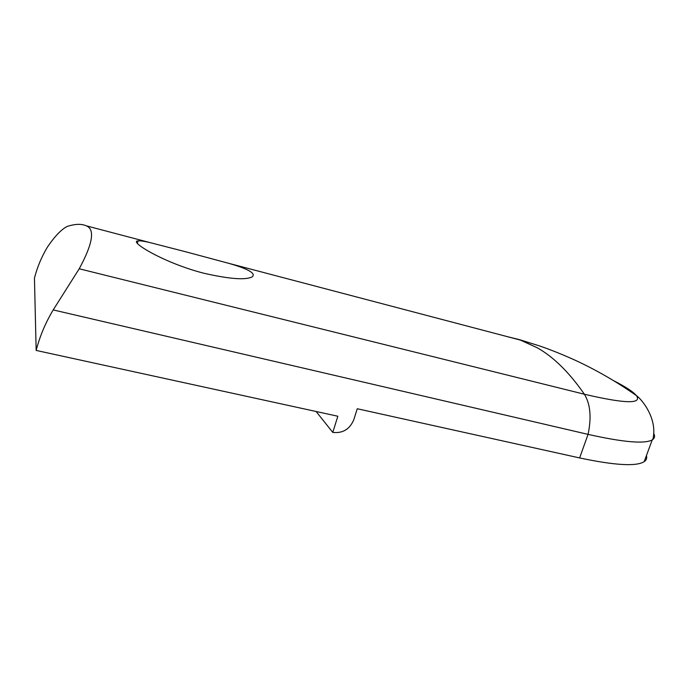 <?xml version="1.0" encoding="UTF-8"?>
<svg xmlns="http://www.w3.org/2000/svg" width="689" height="689" viewBox="0 0 689 689"><rect width="100%" height="100%" fill="white"/><g stroke="black" fill="none" stroke-linecap="round" stroke-linejoin="round"><path stroke-width="1.03" d="M646.42 455.627C647.152 458.107 646.411 460.114 644.198 461.647C636.395 466.634 614.872 465.394 579.63 457.935L357.255 408.749L353.793 419.713C349.762 429.256 342.76 433.493 332.778 432.408L337.843 416.234L36.155 350.434L34.45 278.149C37.223 267.28 41.529 256.963 47.36 247.187C54.689 236.387 61.269 229.48 67.109 226.474C74.955 223.891 81.354 223.675 86.306 225.828C95.16 229.334 92.8 243.648 79.226 268.779L53.208 309.921L588.061 434.371L579.63 457.935M653.62 433.252C655.084 435.879 654.817 437.963 652.81 439.496L652.233 439.883C644.697 444.112 623.304 442.278 588.061 434.371C591.618 417.405 590.395 404.021 584.375 394.229C624.88 403.685 642.243 404.159 636.464 395.65C633.174 391.74 625.603 386.779 613.77 380.767M506.441 336.421L519.773 339.729L537.325 347.816L520.367 340.082L509.283 337.171M186.564 252.01L228.481 263.258C248.522 268.96 256.386 273.516 252.088 276.926C245.37 280.242 229.308 279.011 203.884 273.249C163.706 262.991 128.275 241.072 138.015 240.9C140.005 240.642 143.768 241.15 149.306 242.416L186.564 252.01M36.155 350.434C39.816 336.266 45.5 322.771 53.208 309.921M316.113 411.497L332.778 432.408M79.226 268.779L584.375 394.229C569.295 372.465 553.611 356.997 537.325 347.816M652.233 439.883L644.198 461.647M652.81 439.496C657.986 419.015 641.821 399.284 636.464 395.65C616.595 381.697 595.985 369.804 574.617 359.977C561.638 354.155 549.951 349.469 539.547 345.93L519.773 339.729M520.367 340.082L228.481 263.258M149.306 242.416L86.306 225.828M137.369 243.312L138.015 240.9"/></g></svg>
